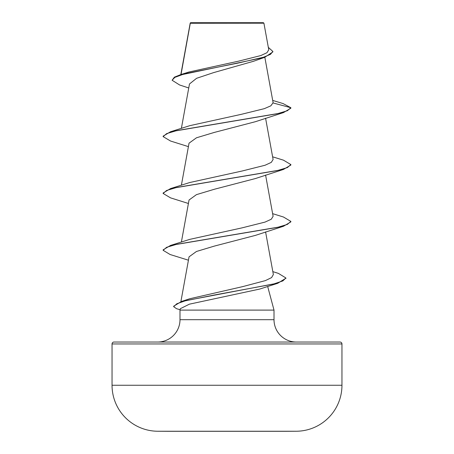 <?xml version="1.0" encoding="UTF-8"?>
<svg xmlns="http://www.w3.org/2000/svg" width="454" height="454" viewBox="0 0 454 454"><rect width="100%" height="100%" fill="white"/><g stroke="black" fill="none" stroke-linecap="round" stroke-linejoin="round"><path stroke-width="0.68" d="M296.252 431.243A11496.086 11496.086 0 0 1 285.679 431.3L168.321 431.3A11496.086 11496.086 0 0 1 157.748 431.243L296.252 431.243A45.985 45.985 0 0 0 341.958 385.259L341.958 343.95L112.042 343.95L112.042 385.259L341.958 385.259M157.748 431.243A45.985 45.985 0 0 1 112.042 385.259M268.774 49.809L263.916 23.188L263.428 22.7L190.572 22.7L190.249 23.023M263.916 23.188L190.3 23.262L181.027 74.507M341.958 343.95A1.918 1.918 0 0 0 340.046 342.038L113.954 342.038A1.918 1.918 0 0 0 112.042 343.95M296.36 342.038A22.354 22.354 0 0 1 274.006 319.684L179.994 319.684A22.354 22.354 0 0 1 157.64 342.038M285.884 278.211L277.769 283.285L259.705 289.062L189.403 304.169L180.38 308.669L179.994 310.105L274.006 310.105L274.006 319.684M267.667 286.446L274.006 310.105M179.994 310.105L179.994 319.684M188.745 87.974L179.619 84.983L172.106 80.25L174.83 77.384L182.616 74.513L264.778 57.289L253.553 61.273L213.516 72.646L196.576 78.304L189.483 83.973L181.379 128.397M255.386 121.706L214.282 132.432L196.48 137.789L189.051 143.163M272.621 156.817L283.461 160.166L290.866 164.569L290.866 165.04L283.461 169.444L255.386 178.553L214.294 189.273L196.446 194.641L189.051 200.004M272.621 213.658L283.466 217.012L290.866 221.41L290.866 221.881L283.461 226.279L255.398 235.388L214.294 246.113L196.446 251.482L189.046 256.845L180.879 301.655M189.937 298.715L242.589 286.644L265.391 280.606L271.6 277.587L273.336 274.568M189.806 239.36L242.101 227.851L265.04 222.091L271.299 219.214L273.092 216.337M189.772 182.525L242.135 171.005L265.068 165.25L271.299 162.373L273.104 159.496L265.584 118.216M255.392 121.706L283.466 112.598L290.866 108.2L290.866 107.729L287.382 110.731L277.303 113.733L170.528 131.751L189.806 125.667L241.29 114.334L264.313 108.665L270.839 105.827L273.115 102.683L264.835 57.266M188.966 72.004L238.6 61.154L260.834 55.553L266.986 52.692L268.751 49.809M264.778 57.289L272.86 51.926L272.86 51.45L268.331 47.369M273.138 102.979L290.866 107.729L283.08 103.574L272.701 100.419M172.106 80.25L174.37 77.169L180.874 74.552L238.367 63.004L263.513 57.227L270.493 54.338L272.86 51.45M283.466 112.598L176.708 130.61L166.624 133.618L163.134 136.62L170.545 141.024L188.416 146.636M283.461 169.444L176.685 187.457L166.612 190.464L163.134 193.466L170.528 197.859L188.416 203.483M283.461 226.279L176.708 244.297L166.624 247.299L163.134 250.302L170.102 254.512L188.433 260.204M277.769 283.285L214.504 294.981L185.232 300.832L176.81 303.76L173.666 306.683L176.589 308.72L180.096 309.713M170.528 131.751L163.134 136.143L163.134 136.62M290.866 164.569L287.382 167.571L277.303 170.573L170.545 188.586L163.134 192.99L163.134 193.466M290.866 221.41L287.382 224.412L277.303 227.414L170.534 245.432L163.134 249.831L163.134 250.302M272.826 271.628L278.444 273.404L285.901 277.979L282.853 280.907L274.097 283.841L181.583 301.428L173.666 306.212L173.666 306.683M190.209 23.097L180.828 74.57M189.046 143.163L181.379 185.238M265.584 175.057L273.109 216.331M189.046 200.004L181.379 242.078M265.584 231.903L273.365 274.562M190.164 23.636L190.164 23.216M180.874 74.552L188.966 71.999M189.925 298.687L181.583 301.428M189.806 239.354L170.534 245.432M189.766 182.519L170.545 188.586M285.901 277.979L285.901 278.45"/></g></svg>
